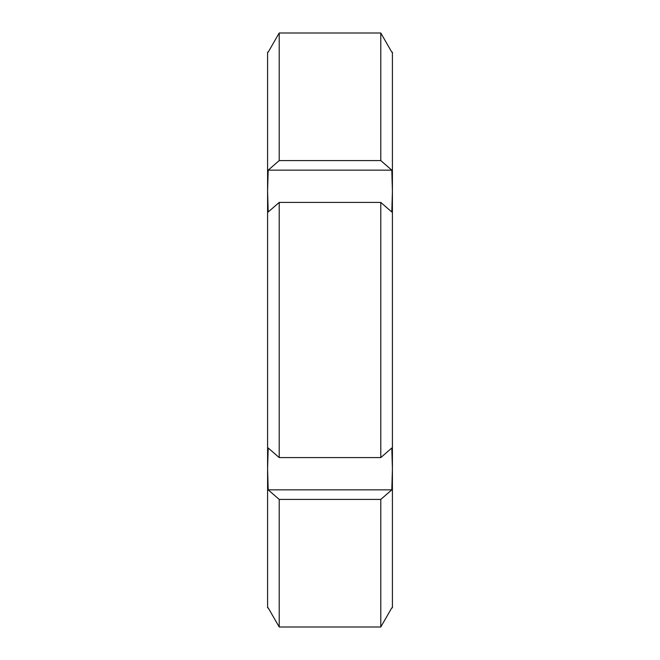 <?xml version="1.0" encoding="UTF-8"?>
<svg xmlns="http://www.w3.org/2000/svg" width="660" height="660" viewBox="0 0 660 660"><rect width="100%" height="100%" fill="white"/><g stroke="black" fill="none" stroke-linecap="round" stroke-linejoin="round"><path stroke-width="0.99" d="M268.191 489.844L267.589 468.922L267.589 607.843L268.191 607.843L279.213 627L380.787 627L391.809 607.843L392.411 607.843L392.411 468.922L391.809 489.844L380.787 499.422L279.213 499.422L268.191 489.844L391.809 489.844M392.411 98.464L392.411 191.078L392.411 52.156L391.809 52.156L380.787 33L279.213 33L268.191 52.156L267.589 52.156L267.589 191.078L268.191 170.156L391.809 170.156L392.411 191.078L391.809 212L380.787 202.422L279.213 202.422L268.191 212L267.589 191.078L267.589 468.922L268.191 448L279.213 457.578L380.787 457.578L391.809 448L392.411 468.922L392.411 561.536M268.191 170.156L279.213 160.578L380.787 160.578L391.809 170.156M380.787 160.578L380.787 33L279.213 33L279.213 160.578M279.213 202.422L279.213 457.578M279.213 499.422L279.213 627M380.787 202.422L380.787 457.578M380.787 499.422L380.787 627M392.411 191.078L392.411 468.922M267.589 468.922L267.589 594.561"/></g></svg>
